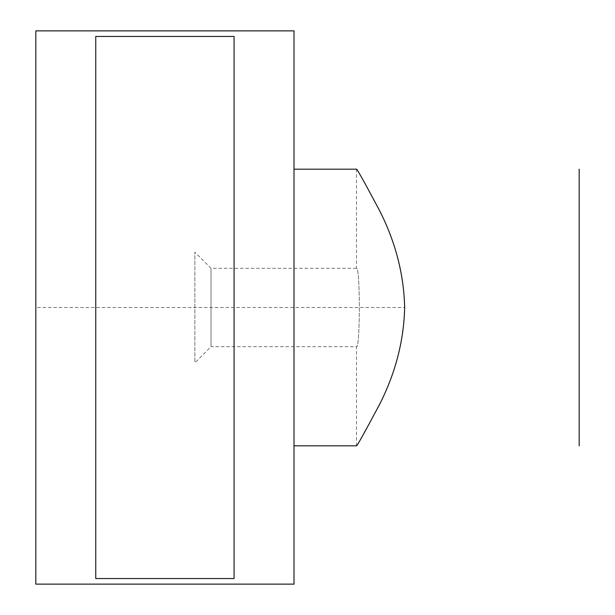<?xml version="1.0" encoding="UTF-8"?>
<svg xmlns="http://www.w3.org/2000/svg" width="615" height="615" viewBox="0 0 615 615"><rect width="100%" height="100%" fill="white"/><g stroke="black" fill="none" stroke-linecap="round" stroke-linejoin="round"><path stroke-width="0.46" stroke-dasharray="3.08 2.31" d="M294.008 307.5L294.008 169.187L294.008 307.5M35.816 584.127L35.816 30.873M95.756 578.538L95.756 36.462L95.756 578.538L234.069 578.538L234.069 36.462L234.069 578.538L234.069 36.462L95.756 36.462L95.756 578.538M404.655 307.5C403.871 340.894 395.43 373.343 379.34 404.862C364.464 432.776 356.846 446.429 356.492 445.813C356.846 446.429 364.464 432.776 379.34 404.862C395.43 373.343 403.871 340.894 404.655 307.5C403.871 274.106 395.43 241.657 379.34 210.138C364.464 182.225 356.846 168.572 356.492 169.187C356.846 168.572 364.464 182.225 379.34 210.138C395.43 241.657 403.871 274.106 404.655 307.5L35.816 307.5M356.492 169.187L356.492 268.309C360.275 266.134 360.275 348.843 356.492 346.691C360.275 348.859 360.275 266.157 356.492 268.309L211.014 268.309L211.014 346.691L194.878 362.827L194.878 252.173L194.878 362.827M356.492 445.813L356.492 346.691L211.014 346.691L211.014 268.309L194.878 252.173"/><path stroke-width="0.92" d="M294.008 584.127L35.816 584.127L35.816 30.873L294.008 30.873L294.008 584.25M95.756 307.5L95.756 578.538L234.069 578.538L234.069 36.462L95.756 36.462L95.756 307.5M404.655 307.5C403.871 340.894 395.43 373.343 379.34 404.862C364.464 432.776 356.846 446.429 356.492 445.813C356.846 446.429 364.464 432.776 379.34 404.862C395.43 373.343 403.871 340.894 404.655 307.5C403.871 274.106 395.43 241.657 379.34 210.138C364.464 182.225 356.846 168.572 356.492 169.187C356.846 168.572 364.464 182.225 379.34 210.138C395.43 241.657 403.871 274.106 404.655 307.5M579.184 169.187L579.184 445.813M294.008 445.813L356.492 445.813M294.008 169.187L356.492 169.187"/></g></svg>
